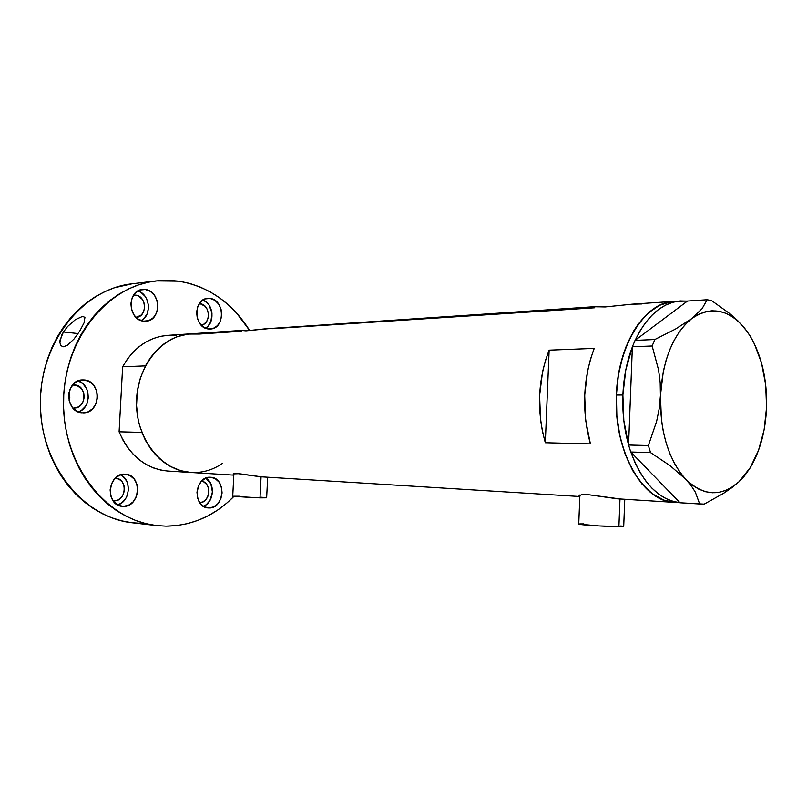 <?xml version="1.0" encoding="UTF-8"?>
<svg xmlns="http://www.w3.org/2000/svg" width="807" height="807" viewBox="0 0 807 807"><rect width="100%" height="100%" fill="white"/><g stroke="black" fill="none" stroke-linecap="round" stroke-linejoin="round"><path stroke-width="1.21" d="M579.9 494.953L578.73 524.126C578.306 524.782 607.096 526.638 618.898 526.709L619.978 499.008L618.898 526.709L623.71 526.467L624.759 499.311M266.058 497.677L254.003 497.687L232.729 496.285L260.005 497.879L261.065 476.816L260.005 497.879L266.643 497.818L267.672 477.23M598.058 306.892L595.98 306.68L598.058 306.892M674.037 301.354L631.982 304.189L605.24 306.942L595.052 306.66L265.251 328.822L245.953 330.85L242.019 330.487L245.953 330.85L268.6 328.661M675.822 502.448L674.642 502.398C644.087 501.187 616.205 455.582 616.245 402.027C615.923 348.463 643.562 302.716 674.107 301.354C645.055 302.161 617.849 344.155 616.377 395.057L616.851 415.706L619.837 435.75L625.203 454.311L632.688 470.602L641.928 483.978L652.51 493.934L663.959 500.138L674.682 502.398L663.959 500.138L652.51 493.934L641.928 483.978L632.688 470.602L625.203 454.311L619.837 435.75L616.851 415.706L616.377 395.057C613.461 450.982 642.675 502.015 674.642 502.398L679.968 502.721C658.835 499.916 642.463 483.04 630.832 452.071L680.019 502.771L630.832 452.071L635.048 462.704L640.012 472.337L645.63 480.821L651.814 488.043L658.441 493.904L665.422 498.322L672.624 501.258L679.948 502.7M620.724 499.039L587.536 494.59L581.686 494.63L579.043 495.851L581.686 494.63L587.536 494.59L617.496 498.817L674.591 502.388M233.838 474.546L233.173 474.062L233.687 473.588L236.663 473.467L260.318 476.766L579.84 496.527M190.583 333.836L167.442 335.389C148.488 337.165 133.559 347.625 122.644 366.792L145.421 365.904C156.447 346.314 171.528 335.621 190.654 333.836C161.693 335.389 136.232 366.963 136.494 403.298C136.423 439.644 162.046 471.076 191.017 472.488C168.774 470.239 152.392 456.863 141.85 432.381L119.103 431.795C129.534 455.743 145.764 468.827 167.806 471.046L191.017 472.488C202.325 473.053 212.806 470.027 222.47 463.389M247.255 330.356L244.803 330.255L247.255 330.356M243.038 330.315L242.423 330.396M594.214 348.412C582.866 379.088 581.595 410.924 590.401 443.9L545.31 442.74C536.494 410.773 537.775 379.915 549.133 350.167L594.214 348.412L590.482 359.256L587.617 370.817L584.692 395.289L585.64 420.205L590.401 443.9L545.31 442.74L542.465 431.503L540.549 419.771L539.59 395.612L542.526 371.896L545.391 360.689L549.133 350.167L545.31 442.74L549.133 350.167L594.214 348.412M272.544 328.671L594.769 307.77M243.321 330.295L190.654 333.836L199.349 334.048L241.747 331.233M191.572 333.775L199.349 334.048L188.092 334.068L176.995 336.781L171.639 339.132L161.592 345.719L152.795 354.636L145.613 365.551L140.357 378.039L137.291 391.577L136.534 405.598L138.128 419.519L139.793 426.257L144.735 438.927L151.666 450.114L160.26 459.365L170.156 466.325L180.929 470.763L191.067 472.488M671.404 301.636L659.652 305.278L648.465 312.793L638.327 323.96L633.798 330.799L626.071 346.667L620.412 364.925L618.444 374.7L616.377 395.057L622.883 395.006L616.377 395.057L618.444 374.7L622.964 355.544L626.071 346.667L633.798 330.799L638.327 323.96L648.465 312.793L659.652 305.278L671.404 301.636M594.93 306.67L595.98 306.68M641.767 303.967L631.982 304.189L605.24 306.942L594.809 306.751M233.173 473.88L239.013 473.689L261.498 476.826M260.883 497.223L264.878 497.546M232.92 496.234L239.578 496.244M620.795 525.962L622.58 526.194M623.66 526.547L599.137 525.942L578.73 524.076M579.719 523.925L583.834 523.884M628.582 444.889C624.164 429.092 622.258 412.458 622.883 395.006L625.798 369.899L632.375 346.778L628.572 445.03L629.319 447.391L628.572 445.03L632.365 346.919C626.787 361.536 623.619 377.565 622.883 395.006L623.831 420.568L628.582 444.889M746.969 331.233L737.891 320.793L730.093 313.852L711.562 300.587L707.114 299.74L687.483 301.051L707.114 299.74L702.12 308.637L691.629 318.664L675.358 329.145L654.84 339.525L652.147 346.011L632.375 346.778L633.283 344.609L632.375 346.778L652.147 346.011L658.593 370.06L660.187 382.679L660.429 395.632L659.198 408.665L656.636 421.335L648.364 445.535L650.543 452.596L630.761 452.001L629.319 447.391L630.761 452.001L650.543 452.596L670.103 465.689L685.718 479.257L691.286 485.844L695.352 492.189L699.679 503.992L680.019 502.771L704.188 504.123L723.546 493.359L731.858 487.68L738.96 481.799L746.949 472.67M680.563 300.92C662.204 302.615 647.063 315.749 635.149 340.322L634.161 342.541L635.069 340.383L687.413 301.102L635.149 340.322L640.122 330.759L645.751 322.356L651.935 315.224L658.583 309.464L665.553 305.137L672.766 302.292L680.089 300.95L687.413 301.102L674.107 301.354M747.02 331.294L737.891 320.793L730.093 313.852L711.562 300.587L707.114 299.74L702.12 308.637L691.629 318.664L675.358 329.145L654.84 339.525L652.147 346.011L658.593 370.06L660.187 382.679L660.429 395.632C662.698 359.801 673.099 334.148 691.629 318.664C710.523 305.843 728.106 308.91 744.377 327.844L750.127 335.994C761.737 355.867 767.215 379.673 766.559 407.394L765.429 419.317L766.559 407.394L766.247 395.43M654.84 339.525L635.069 340.383L654.84 339.525M766.559 407.394L765.672 384.657L761.505 362.948L754.273 343.6L749.632 335.198L744.377 327.844L738.597 321.66L732.383 316.778L725.816 313.277L718.997 311.26L712.056 310.766L705.096 311.835L698.247 314.478L691.629 318.664L685.375 324.353L679.585 331.465L674.39 339.878L669.881 349.451L666.168 360.013L663.314 371.371L660.429 395.632L661.468 420.356L663.445 432.29L666.35 443.648L670.113 454.2L674.662 463.763L679.898 472.166L685.718 479.257L692.003 484.926L698.64 489.103L705.5 491.725L712.46 492.774L719.4 492.26L726.209 490.222L732.756 486.702L738.96 481.799L744.71 475.605L749.925 468.231L758.469 450.508L764.118 429.798L766.559 407.394C765.601 430.696 760.234 450.679 750.47 467.344L738.96 481.799C721.367 497.162 703.623 496.315 685.718 479.257C668.398 459.587 659.975 431.705 660.429 395.632L659.198 408.665L656.636 421.335L648.364 445.535L628.572 445.03L648.364 445.535L650.543 452.596L670.103 465.689L685.718 479.257L691.286 485.844L695.352 492.189L699.679 503.992L704.188 504.123L723.546 493.359L738.96 481.799L744.447 475.999M633.283 344.609L634.161 342.541L633.283 344.609M167.866 471.056L161.208 470.178L153.643 467.999L146.37 464.59L139.54 460.01L133.266 454.331L127.698 447.643L122.946 440.087L119.103 431.795L122.644 366.792L127.335 359.186L132.852 352.447L139.076 346.707L145.875 342.057L153.118 338.587L160.664 336.337L167.503 335.389M168.36 335.339L176.067 335.591M191.088 472.488L184.359 471.601L176.733 469.381L169.389 465.901L162.489 461.221L156.155 455.42L150.536 448.581L145.734 440.854L141.85 432.381L119.103 431.795L122.644 366.792L145.421 365.904L150.163 358.126L155.731 351.247L162.015 345.376L168.885 340.635L176.198 337.084L183.804 334.794L190.704 333.826M208.821 507.966L208.065 507.926C192.298 507.26 194.729 475.858 210.405 477.25L205.533 478.248L201.256 481.446L198.25 486.369L196.969 492.26L197.634 498.201L200.126 503.275L204.06 506.705L208.821 507.966L213.684 506.887L217.9 503.649L220.846 498.756L222.086 492.946L221.441 487.075L219 482.041L215.136 478.591L210.708 477.27C226.555 477.573 224.649 508.965 208.821 507.966L207.298 507.825L208.821 507.966M123.148 506.382L122.2 506.332C104.94 505.454 107.724 472.69 124.893 474.173L119.537 475.212L114.836 478.561L111.517 483.716L110.115 489.889L110.841 496.134L113.585 501.46L117.913 505.051L123.148 506.382L128.495 505.263L133.125 501.863L136.363 496.739L137.735 490.646L137.029 484.493L134.345 479.217L130.098 475.585L125.267 474.193C142.657 474.607 140.529 507.442 123.148 506.382L121.252 506.191L123.148 506.382M84.089 379.966L78.481 380.753L73.568 383.93L70.108 389.024L68.635 395.259L69.392 401.674L72.267 407.263L76.786 411.167L82.264 412.791C64.439 412.478 64.853 379.522 82.667 379.926L84.089 379.966C102.045 380.722 100.996 413.719 83.03 412.821L87.842 411.923L92.684 408.695L96.063 403.621L97.496 397.468L96.749 391.153L93.955 385.615L89.516 381.681L84.089 379.966M145.321 289.501L140.085 289.995L135.485 292.84L132.247 297.612L130.865 303.573L131.581 309.807L134.265 315.345L138.501 319.33L143.616 321.166C127.879 320.157 126.78 290.369 142.456 289.471L145.321 289.501C161.178 290.903 161.753 320.702 145.936 321.206L143.616 321.166L148.841 320.581L153.37 317.696L156.538 312.945L157.869 307.053L157.183 300.91L154.561 295.423L150.405 291.418L145.321 289.501M210.042 298.419L205.16 298.923L200.893 301.687L197.876 306.297L196.595 312.057L197.261 318.059L199.753 323.395L203.697 327.218L208.458 328.963C193.68 328.035 192.873 298.983 207.611 298.378L210.042 298.419C224.901 299.72 225.264 328.731 210.415 329.014L208.458 328.963L213.31 328.378L217.527 325.574L220.472 320.984L221.713 315.295L221.068 309.374L218.636 304.088L214.763 300.244L210.042 298.419M61.927 334.703L63.44 331.98L78.087 333.584L63.44 331.98L67.566 326.522L75.323 319.673L82.576 316.374L84.927 317.373L84.099 322.76L79.964 330.688L74.093 338.93L67.465 345.214L63.521 346.788L60.797 345.678L59.829 342.259L60.081 339.939L63.44 331.98L67.566 326.522L75.323 319.673L82.576 316.374L84.927 317.373L84.099 322.76L79.964 330.688L74.093 338.93L67.465 345.214L63.521 346.788L60.797 345.678L59.829 342.259L61.927 334.703M156.155 280.907C106.605 286.102 63.097 340.584 63.511 403.5C63.43 466.406 107.23 520.656 156.8 525.589L166.01 526.154L176.935 525.549L187.688 523.582L198.139 520.293L208.186 515.754L217.729 510.024L226.676 503.185L233.818 496.497C214.642 515.895 192.046 525.781 166.01 526.154L155.852 525.478L145.754 523.592L135.798 520.505L126.104 516.228L116.773 510.791L107.896 504.214L99.584 496.567L91.948 487.922L85.058 478.349L79.005 467.949L73.871 456.823L69.705 445.101L66.588 432.915L64.53 420.386L63.582 407.656L63.743 394.885L65.014 382.205L67.374 369.767L70.794 357.703L75.243 346.153L80.65 335.248L86.944 325.09L94.056 315.789L101.904 307.437L110.377 300.113L119.386 293.879L128.838 288.785L138.612 284.871L148.619 282.147L158.737 280.634L168.885 280.322L178.942 281.189C208.67 286.404 232.234 302.847 249.656 330.507L236.653 313.126L228.492 304.985L219.635 297.874L210.153 291.852L200.146 287.02L189.706 283.439L178.942 281.189L156.155 280.907L131.945 283.822C82.899 288.987 39.947 342.198 40.35 403.561C40.269 464.923 83.514 517.902 132.58 522.805L141.689 523.37L131.642 522.694L121.645 520.838L111.8 517.812L102.207 513.625L92.976 508.299L84.2 501.873L75.989 494.398L68.434 485.945L61.625 476.594L55.653 466.446L50.579 455.592L46.473 444.153L43.386 432.259L41.359 420.033L40.421 407.616L40.582 395.158L41.833 382.79L44.163 370.655L47.552 358.883L51.941 347.615L57.277 336.963L63.501 327.047L70.532 317.958L78.279 309.797L86.662 302.635L95.569 296.542L104.92 291.559L114.584 287.716L132.035 283.812M200.227 303.775L199.137 303.876L200.227 303.775C210.304 304.582 211.212 324.021 201.215 325.171L204.11 324.021L206.693 321.368L208.206 317.686L208.428 313.52L207.308 309.505L205.039 306.236L200.227 303.775M135.727 295.13L133.417 295.382L135.727 295.13C146.904 296.068 147.358 316.98 136.212 317.383L141.417 314.932L143.656 311.593L144.604 307.457L144.11 303.129L142.254 299.276L137.573 295.594L133.579 295.13L135.727 295.13M74.738 384.949L72.862 384.989L74.738 384.949C87.388 385.433 86.712 408.584 74.052 408.009L77.381 407.384L80.801 405.124L83.202 401.563L84.21 397.236L83.686 392.787L81.709 388.903L76.705 385.332L72.549 385.04L74.738 384.949M114.14 500.804L113.02 500.693L114.14 500.804C126.376 501.601 127.95 478.561 115.694 478.218L119.043 479.187L122.059 481.729L123.945 485.441L124.449 489.768L123.481 494.045L121.191 497.647L117.913 500.027L114.14 500.804M201.528 481.154C212.09 482.354 210.304 503.104 199.662 502.63L202.9 501.883L205.876 499.614L207.964 496.174L208.852 492.088L208.388 487.963L206.663 484.422L203.929 482.001L201.528 481.154M69.15 400.766L69.049 392.263L69.816 397.367L69.15 400.766M205.533 328.187L207.913 326.28L210.849 321.721L212.009 313.126L209.023 304.975L207.238 302.847L202.94 300.012C213.532 303.543 215.298 322.961 205.533 328.187M141.164 320.601L143.989 318.493L147.146 313.782L148.478 307.951L148.387 304.875L146.703 299.004L145.179 296.421L141.033 292.447L137.906 290.994C149.91 294.061 152.23 315.305 141.164 320.601M78.491 411.953L81.285 410.531L85.461 406.345L86.924 403.641L88.346 397.548L87.61 391.294L86.45 388.389L82.788 383.618L78.138 380.884C91.272 384.697 91.524 407.888 78.491 411.953M117.671 504.93L121.655 502.922L125.65 498.625L127.052 495.912L128.414 489.869L127.708 483.776L126.598 481.002L123.088 476.503L120.556 474.819C132.187 479.923 130.109 501.813 117.671 504.93M203.384 506.302L206.299 504.647L209.941 500.532L212.453 492.179L210.809 483.726L205.825 478.127C215.62 483.292 213.956 502.721 203.384 506.302M233.889 473.538L232.729 496.295M233.808 475.131L191.017 472.488M156.76 525.589L132.58 522.805"/></g></svg>
